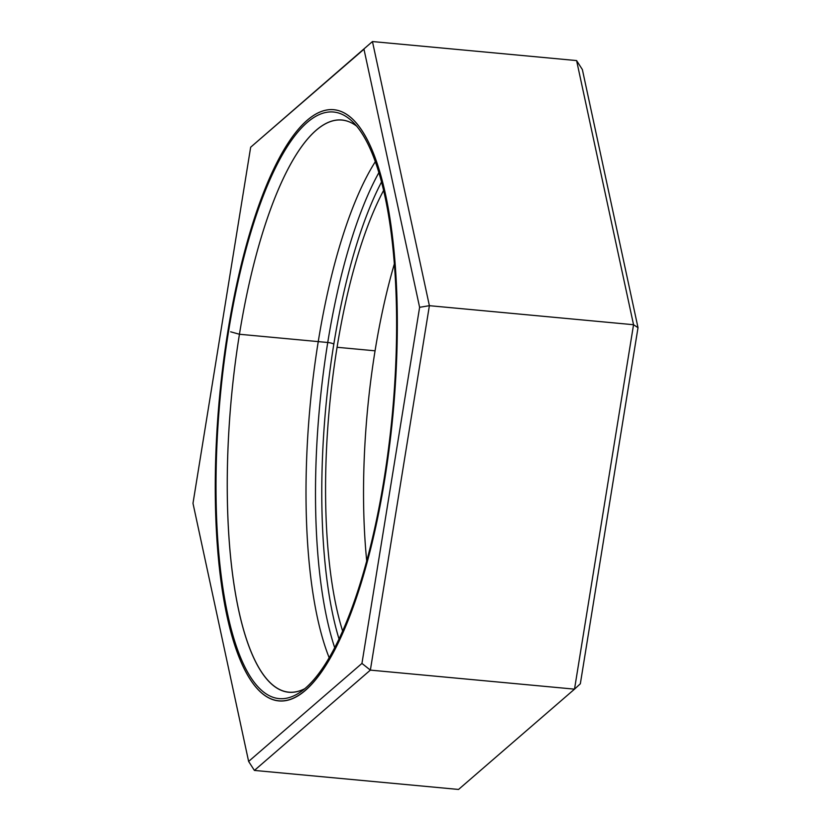 <?xml version="1.0" encoding="UTF-8"?>
<svg xmlns="http://www.w3.org/2000/svg" width="831" height="831" viewBox="0 0 831 831"><rect width="100%" height="100%" fill="white"/><g stroke="black" fill="none" stroke-linecap="round" stroke-linejoin="round"><path stroke-width="1.25" d="M361.942 663.418L248.625 761.425L192.989 503.326L250.661 147.222L363.978 49.216L419.613 307.314L361.942 663.418L248.625 761.425L254.4 770.42L370.366 670.118L361.942 663.418L370.366 670.118L429.388 305.683L419.613 307.314L361.942 663.418M227.923 331.05A296.802 87.172 -84.7 0 0 259.958 691.475A296.802 87.172 -84.7 0 0 384.691 479.591A296.802 87.172 -84.7 0 0 352.645 119.165A296.802 87.172 -84.7 0 0 227.923 331.05L228.577 331.226L227.923 331.05A296.802 87.172 -84.7 0 0 227.32 617.578A296.802 87.172 -84.7 0 0 306.743 689.034A296.802 87.172 -84.7 0 0 384.691 479.591A296.802 87.172 -84.7 0 0 359.189 126.572A296.802 87.172 -84.7 0 0 227.923 331.05M363.978 49.216L419.613 307.314L429.388 305.683L372.454 41.55L250.661 147.222L363.978 49.216M192.989 503.326L250.661 147.222L372.454 41.55L429.388 305.683L370.366 670.118L254.4 770.42L248.625 761.425L192.989 503.326M458.546 789.45L254.4 770.42L458.546 789.45L574.512 689.148L370.366 670.118L574.512 689.148L633.544 324.724L429.388 305.683L633.544 324.724L576.6 60.58L372.454 41.55L576.6 60.58L582.375 69.575L638.011 327.674L580.339 683.778L574.512 689.148L580.339 683.778L638.011 327.674L633.544 324.724L638.011 327.674L582.375 69.575L576.6 60.58L633.544 324.724L574.512 689.148L458.546 789.45M366.71 560.832A269.992 79.298 95.3 0 1 375.061 350.817A269.992 79.298 95.3 0 1 394.424 263.656A269.992 79.298 95.3 0 0 375.061 350.817L337.074 347.275A269.992 79.298 -84.7 0 0 342.601 630.958A269.992 79.298 -84.7 0 1 337.074 347.275L375.061 350.817A269.992 79.298 95.3 0 0 366.71 560.832M333.813 344.179A282.343 82.923 95.3 0 1 381.595 181.833A282.343 82.923 95.3 0 0 333.813 344.179A4.986 1.07 9.2 0 0 327.746 342.497A4.986 1.07 -170.8 0 1 333.813 344.179A282.343 82.923 95.3 0 0 338.986 638.873A282.343 82.923 95.3 0 1 333.813 344.179M383.693 190.278A269.992 79.298 -84.7 0 0 337.074 347.275A269.992 79.298 -84.7 0 1 383.693 190.278M378.967 172.464A287.329 84.388 -84.7 0 0 327.746 342.497A287.329 84.388 -84.7 0 0 334.664 647.588A287.329 84.388 95.3 0 1 327.746 342.497L239.442 334.259A287.329 84.388 -84.7 0 0 288.648 692.244A287.329 84.388 -84.7 0 0 304.541 688.816A287.329 84.388 95.3 0 1 239.442 334.259L327.746 342.497A287.329 84.388 95.3 0 1 378.967 172.464M356.977 126.385A287.329 84.388 -84.7 0 0 341.998 120.079A287.329 84.388 -84.7 0 0 239.442 334.259A287.329 84.388 95.3 0 1 356.977 126.385M230.644 331.808L239.442 334.259L230.644 331.808M384.099 479.03A294.558 86.507 -84.7 0 0 333.647 112.029A294.558 86.507 -84.7 0 0 228.515 331.611A294.558 86.507 -84.7 0 0 278.956 698.601A294.558 86.507 -84.7 0 0 384.099 479.03L384.763 479.092L384.099 479.03M329.138 657.643A287.329 84.388 95.3 0 1 318.252 341.603A287.329 84.388 95.3 0 1 375.394 161.567"/></g></svg>
